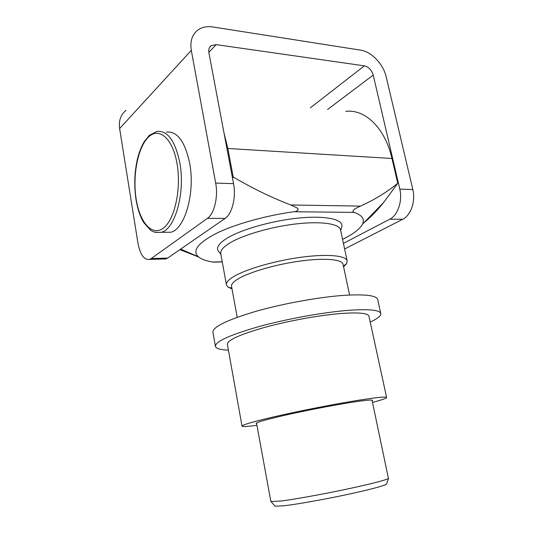 <?xml version="1.0" encoding="UTF-8"?>
<svg xmlns="http://www.w3.org/2000/svg" width="533" height="533" viewBox="0 0 533 533"><rect width="100%" height="100%" fill="white"/><g stroke="black" fill="none" stroke-linecap="round" stroke-linejoin="round"><path stroke-width="0.8" d="M164.664 232.288L170.78 232.255C184.764 229.377 195.398 192.859 189.648 163.165C184.938 141.332 177.203 130.978 166.449 132.104M232.002 288.899L228.091 287.167L226.425 284.842L220.755 253.601C220.256 250.737 222.887 247.439 228.65 243.694C241.249 235.566 269.711 227.045 295.362 224.007C321.053 220.935 339.394 223.727 340.527 229.89L347.19 260.93L346.537 263.715L343.578 266.806M341.4 228.084L341.953 226.072C342.652 219.023 324.49 215.292 297.254 218.204C270.071 221.068 239.07 230.256 225.699 239.07C219.003 243.541 216.431 247.385 217.984 250.617L219.27 252.269M226.425 284.842C225.999 282.383 228.73 279.452 234.607 276.054C247.465 268.665 276.261 260.477 302.078 257.126C327.942 253.735 346.243 255.633 347.19 260.93M237.192 317.282L231.535 286.341C231.149 284.076 233.714 281.377 239.237 278.233C251.216 271.47 277.753 263.988 301.498 260.89C325.283 257.759 342.173 259.431 343.039 264.268L349.595 295.022M256.513 422.982L270.864 501.486L280.511 501.08C293.656 499.448 320.58 494.637 344.731 489.56C368.909 484.484 386.512 479.96 388.437 478.474L372.014 400.116M274.781 505.85L275.095 506.217L284.056 505.77C296.615 504.318 322.139 499.827 345.018 494.977C367.93 490.133 384.666 485.71 386.552 484.144L386.705 483.684M232.548 178.322L233.221 177.009L227.838 148.48L224.027 133.11M363.639 223.027C370.622 217.317 377.324 210.422 383.74 202.34L397.745 183.292L391.968 158.488C385.066 127.847 365.005 108.925 345.75 111.35M179.914 249.637L198.689 257.039M214.259 262.149L212.74 262.049C206.024 260.937 201.221 259.165 198.323 256.739C191.933 250.757 197.95 242.961 216.365 233.347C234.846 224.273 265.207 215.705 293.803 211.741C296.415 211.868 299.912 209.469 297.034 207.937L290.831 204.978C272.043 197.83 252.842 188.509 233.221 177.009M397.745 183.292C386.811 192.226 374.373 199.835 360.428 206.111L355.051 208.743C352.633 210.688 352.326 211.901 354.132 212.381C362.22 215.259 364.998 219.216 362.467 224.24C359.775 229.15 353.139 234.187 342.559 239.344M256.939 425.307C247.419 426.573 242.448 426.84 242.022 426.114C242.602 424.614 255.707 420.957 281.337 415.147C306.042 409.637 337.915 403.508 359.369 400.116C377.084 397.365 386.159 396.485 386.605 397.485C386.492 398.318 381.788 399.963 372.507 402.422M242.022 426.114L227.371 344.258C227.464 340.107 239.91 334.484 264.708 327.382C288.639 320.806 319.84 315.156 341.167 313.491C358.802 312.245 368.063 313.157 368.956 316.222L386.605 397.485M228.43 350.154C220.349 349.828 216.005 348.535 215.405 346.29C215.445 341.466 230.023 334.884 259.131 326.536C287.287 318.801 324.091 312.178 348.922 310.299C369.196 308.92 379.816 309.999 380.802 313.544C381.102 315.849 377.577 318.694 370.228 322.079M215.405 346.29L212.92 332.152C212.867 326.809 227.311 319.84 256.253 311.239C284.249 303.297 320.919 296.774 345.724 295.235C365.978 294.156 376.638 295.582 377.71 299.519L380.802 313.544M256.646 423.695L256.093 423.435C256.626 422.209 267.16 419.271 287.687 414.621C307.428 410.217 332.805 405.327 350.148 402.568C364.685 400.296 372.161 399.563 372.574 400.37L372.167 400.823M344.631 248.991L402.741 219.256L389.783 219.19C397.778 215.352 402.728 200.841 399.79 189.115L373.233 75.1C371.654 70.036 368.696 66.951 364.365 65.845L216.165 44.625L211.248 45.625C209.163 47.197 208.376 49.576 208.889 52.76L233.554 183.665C236.286 197.197 232.082 213.993 225.099 218.423L207.43 218.337C214.273 213.853 218.37 196.804 215.672 183.079L191.307 50.375C189.901 41.414 192.04 34.672 197.73 30.128C201.867 27.136 206.891 26.077 212.794 26.956L360.741 50.162C371.501 51.641 383.407 64.246 386.198 76.865L412.835 189.548C415.78 201.128 410.796 215.459 402.741 219.256M343.425 243.374L389.783 219.19M125.955 110.378C120.698 114.715 118.586 120.778 119.619 128.573L137.967 243.221C140.192 254.734 144.07 260.124 149.6 259.384L151.265 258.532L167.648 258.105L225.099 218.423M167.648 258.105L165.943 258.951L163.258 259.025M151.265 258.532L207.43 218.337M170.78 232.255L161.239 232.308C153.704 232.821 152.245 231.235 150.406 230.109L143.604 222.381C140.066 216.351 137.547 208.776 136.042 199.668C134.01 186.177 134.409 172.899 137.254 159.82C138.94 152.691 141.285 146.608 144.296 141.558L149.293 135.389L156.875 131.424C167.489 130.279 175.137 140.699 179.814 162.692C185.511 192.62 175.044 229.417 161.239 232.308L155.629 232.461M136.201 199.355C139.839 222.547 152.105 236.699 163.345 228.137C174.644 219.969 181.54 188.869 176.989 163.424C172.599 137.854 158.627 126.501 148.154 137.414C137.607 147.967 132.417 176.276 136.201 199.355M212.74 262.049L222.234 261.763M293.803 211.741L354.132 212.381M290.831 204.978L360.428 206.111M227.838 148.48L391.968 158.488M327.515 109.525L373.233 75.1M310.386 107.806L364.365 65.845M208.823 52.327L216.165 44.625M119.619 128.573L191.307 50.375M399.79 189.115L412.835 189.548M215.672 183.079L233.554 183.665M220.895 254.368L217.984 250.617M231.862 288.12L228.091 287.167M275.095 506.217L271.19 501.693M213.606 262.169L222.261 261.91M198.323 256.739L180.687 249.104M362.467 224.24L383.74 202.34M386.552 484.144L388.437 478.474M343.412 266.027L346.537 263.715M340.694 230.649L341.953 226.072M209.709 47.25L211.248 45.625M149.6 259.384L165.943 258.951"/></g></svg>
